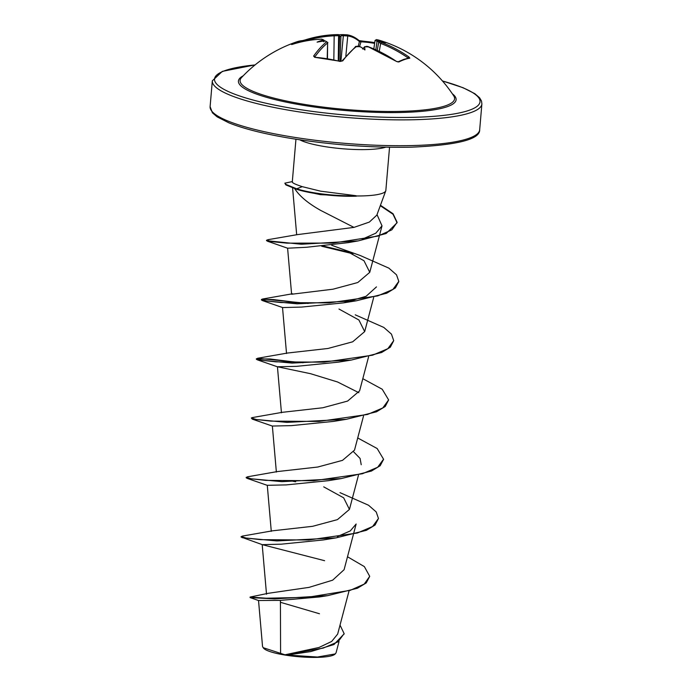 <?xml version="1.0" encoding="UTF-8"?>
<svg xmlns="http://www.w3.org/2000/svg" width="692" height="692" viewBox="0 0 692 692"><rect width="100%" height="100%" fill="white"/><g stroke="black" fill="none" stroke-linecap="round" stroke-linejoin="round"><path stroke-width="1.04" d="M375.047 40.491L376.353 39.626A1.012 0.943 97.8 0 1 376.491 39.652L377.737 40.214A134.784 124.058 82.4 0 1 379.501 40.793A100.487 79.026 -152.6 0 1 385.686 42.757A100.487 49.928 164.4 0 0 380.877 41.555L379.839 41.494A1.012 0.943 89.4 0 1 380.142 41.546L381.361 42.359A134.68 122.873 74.1 0 1 408.92 56.943L409.811 58.163A135.286 34.782 125.7 0 0 404.647 59.495A135.286 34.782 125.7 0 0 398.808 61.986A1.012 0.882 -116.5 0 0 397.961 61.865M376.353 39.626L379.328 40.266A135.286 135.286 0 0 1 453.718 95.851L453.718 95.851A107.632 19.93 -175.1 0 1 411.827 110.928A107.632 19.93 -175.1 0 1 304.705 104.431A107.632 19.93 -175.1 0 1 241.465 77.651L241.465 77.651A135.286 135.286 0 0 1 296.859 41.788A135.286 56.744 -108.9 0 1 302.456 40.594A1.012 0.917 -95.3 0 1 302.646 40.56L296.859 41.788A135.286 56.744 -108.9 0 0 291.444 44.426L292.457 44.34A1.012 0.432 72.2 0 1 292.5 44.323L291.816 44.53M398.808 61.986L396.291 61.329A134.68 121.567 -112.3 0 0 368.533 46.822L365.419 46.667A134.784 48.353 104.5 0 0 364.597 47.212A100.487 36.451 139.2 0 1 364.952 49.962A100.487 16.911 -134.7 0 0 361.112 47.186A134.784 119.707 -119 0 0 359.33 46.615L356.198 46.71A134.68 50.014 100.9 0 0 342.756 60.844L340.075 61.458A135.286 99.397 -144.6 0 0 327.299 58.794A135.286 99.397 -144.6 0 0 314.67 57.298L313.623 56.078A1.012 0.761 35.5 0 1 314.748 57.055L314.756 57.116M313.623 56.078A134.68 51.32 -82.3 0 1 326.581 41.866L325.621 41.062M325.352 41.053A134.784 119.707 -119 0 0 323.536 41.036A100.487 52.722 168.8 0 0 317.092 42.134A100.487 76.224 -147.2 0 1 322.161 40.274A134.784 52.704 -86 0 1 322.939 39.721L321.702 39.159A134.68 121.567 -112.3 0 0 292.457 44.34M374.623 43.371A134.265 120.451 -46.3 0 0 373.49 43.181A134.265 120.451 -46.3 0 0 360.705 41.788L359.407 41.537A133.668 50.94 97.7 0 0 347.747 35.949L343.344 35.724A133.772 123.133 -97.6 0 0 341.312 35.716L340.144 36.555L339.478 35.699A133.772 52.315 94 0 0 338.613 35.681L334.175 35.82L334.53 34.695L337.661 34.6A1.012 0.934 -90 0 1 337.687 34.6A134.784 52.704 -86 0 1 338.44 34.617L337.16 34.609M338.777 34.834A100.487 43.207 139.9 0 1 341.926 34.643L341.312 35.716M342.012 34.643A134.784 124.058 82.4 0 1 343.734 34.652L346.874 34.808A1.012 0.934 -82.2 0 1 346.96 34.816L343.751 34.652L343.344 35.724L340.905 61.294M347.496 556.766L364.364 566.61L369.71 576.341L366.215 582.958L357.375 588.252L327.731 595.639L319.566 596.937L280.424 600.388L258.531 600.509L262.545 646.544L263.591 648.231A36.382 6.738 4.9 0 0 284.888 655.03A36.382 6.738 4.9 0 0 334.79 654.329L336.027 652.911L339.028 641.553M263.09 647.66L284.992 654.796L319.021 647.47L331.676 641.449L337.661 634.08L348.967 591.202M389.544 147.249L385.842 190.43A46.969 8.702 -175.1 0 1 385.747 190.862A46.969 8.702 -175.1 0 1 356.043 195.957L356.069 195.715A45.274 8.382 -175.1 0 1 314.376 192.826A45.274 8.382 -175.1 0 1 296.686 188.804L296.652 189.297L285.813 184.885L284.844 183.172L285.857 184.392L296.686 188.804L302.266 186.658C294.809 184.21 291.54 182.567 292.457 181.719M356.043 195.957L356.337 196.191A45.274 8.382 -175.1 0 1 314.332 193.319A45.274 8.382 -175.1 0 1 299.697 190.214A45.274 8.382 -175.1 0 1 296.652 189.297M356.069 195.715L320.586 191.165L302.266 186.658M294.161 187.774C298.858 195.62 307.758 203.189 320.854 210.498L353.958 227.391L369.364 222.071L376.829 215.134L385.747 190.862M356.337 196.191L320.474 194.668L299.697 190.214M280.424 600.388L280.589 653.81M369.71 576.341L364.234 584.083L350.238 590.337L307.127 597.369L266.247 598.208L250.089 597.058L268.245 593.303L309.065 587.37L332.644 580.173L344.088 569.706L353.361 534.561M242.157 537.684L276.783 540.928L336.113 537.866L323.242 539.959L281.289 544.172L262.32 544.665L241.093 537.044L242.287 536.11L272.25 530.851L312.646 526.309L337.437 519.623L349.434 509.416L343.656 497.825L323.726 486.865M277.345 471.581L317.758 467.031L342.531 460.344L354.503 450.137L363.516 416.013M272.492 426.116L252.312 419.136L251.3 418.003L252.45 417.561L282.414 412.302L322.861 407.752L347.609 401.066L359.598 390.868L368.602 356.743M303.122 362.738L257.536 358.283L287.5 353.032L327.922 348.483L352.678 341.805L364.684 331.589L358.914 320.007L338.976 309.039M353.958 227.391L297.292 234.64L267.7 239.735L266.507 240.678L301.323 244.241L358.162 240.911L348.24 242.632L306.495 247.278L287.604 248.212L291.609 294.247L332.999 289.204L357.773 282.526L369.762 272.319L363.992 260.737L344.062 249.769L331.615 245.219M377.019 214.615L382.001 225.843L375.799 233.195L362.236 239.172M287.604 248.212L267.354 241.179M376.457 286.912L366.094 296.297L343.578 302.862L301.625 307.075L282.665 307.568M257.536 358.283L256.343 359.226L257.407 359.857L292.041 363.101L351.363 360.048L338.492 362.141L296.548 366.345L277.44 366.76L310.544 373.697L337.566 381.984L358.854 392.701M252.312 419.136L286.938 422.38L346.268 419.317L333.414 421.411L291.453 425.623L272.363 426.038L276.368 472.074M353.776 451.98L360.091 458.433L361.215 464.73M277.345 471.572L247.373 476.831L246.179 477.774L247.243 478.406L281.869 481.649L341.191 478.596L328.319 480.689L286.376 484.893L267.285 485.308L271.281 531.352M353.491 534.042L356.138 524.008L350.247 530.937L337.35 536.559M262.32 544.665L324.626 560.702M344.106 633.863L333.994 644.529L310.881 651.553L287.301 655.056L317.446 657.028L335.291 653.923M340.023 625.11L344.132 633.621L338.042 641.778L323.207 648.093L284.992 654.796M327.731 595.639L274.689 598.883L250.08 597.577L250.089 597.058M280.424 602.291L319.479 613.752M310.881 651.553L287.768 654.987L285.113 654.788M287.301 655.056L287.768 654.987M241.136 536.551L246.179 538.065L260.754 539.665L308.736 539.994L357.34 533.013L372.616 526.508L378.463 518.464L376.197 511.933L368.525 505.229L339.988 492.643M295.657 481.77L292.958 481.286M246.222 477.281L251.257 478.795L265.832 480.386L313.805 480.724L362.409 473.743L377.685 467.238L383.55 459.203L377.166 448.528L357.729 437.967M251.3 418.003L256.343 419.516L270.927 421.117L318.908 421.445L367.504 414.465L382.78 407.96L388.627 399.915L382.235 389.25L362.816 378.688M256.386 358.733L261.42 360.238L275.996 361.838L323.968 362.167L372.573 355.195L387.849 348.69L393.713 340.654L391.447 334.115L383.775 327.411L355.238 314.825M308.2 303.459L262.623 299.013L261.464 299.454L266.507 300.968L281.09 302.568L329.063 302.897L377.659 295.917L392.935 289.412L398.791 281.376L396.525 274.836L388.852 268.133L360.307 255.547L344.062 249.769M350.386 252.528L323.432 246.093M266.55 240.185L272.146 241.681L286.877 243.152L333.025 243.082L378.04 236.058L391.854 229.831L397.104 222.27L393.073 213.767L380.453 205.273M292.318 181.589L284.844 183.172M336.113 537.866L366.379 530.323L375.081 525.02L378.463 518.464M341.191 478.596L371.448 471.044L380.159 465.751L383.524 459.445M346.268 419.317L376.543 411.775L385.245 406.472L388.627 399.915M300.155 362.729L270.096 358.975L256.585 358.992M351.363 360.048L381.621 352.496L390.323 347.202L393.713 340.654M305.233 303.459L273.556 299.584L264.569 299.351L261.42 299.947L262.484 300.587L297.102 303.823L356.432 300.769L386.698 293.226L395.4 287.924L398.765 281.618M352.92 253.765L321.693 246.248M358.162 240.911L386.11 233.533L397.061 222.763L393.004 214.235L380.297 205.706M362.573 48.994L364.684 46.745L368.767 46.909M333.838 59.789L334.175 35.82A133.668 121.948 -105.9 0 0 304.947 41.044L303.606 41.269A1.012 0.917 -95.3 0 0 302.646 40.56L305.077 39.954A134.68 122.873 74.1 0 1 334.357 34.704A134.68 122.873 74.1 0 1 334.53 34.695M378.939 41.857A133.772 123.133 -97.6 0 0 377.062 41.235L375.289 40.447M381.361 42.359L380.661 43.423L378.931 42.273M327.472 58.612L327.61 42.947A133.668 50.94 97.7 0 0 314.748 57.055M324.28 40.992L324.003 40.759A133.772 52.315 94 0 0 323.622 41.027M408.92 56.943L408.003 57.903A133.668 121.948 -105.9 0 0 380.661 43.423L379.242 51.32M409.811 58.163A1.012 0.952 -98.8 0 0 409.136 57.998L403.834 59.365L397.917 61.891L396.481 61.45M379.501 40.793L378.489 40.897L378.922 41.779M375.834 49.737L377.062 41.235L377.737 40.214M396.291 61.329L367.746 46.52C368.914 46.641 363.611 45.888 368.68 46.788L368.533 46.822M365.419 46.667A1.012 0.882 -123 0 0 364.684 46.745M359.546 46.589L361.189 41.131A135.286 121.36 133.7 0 1 374.069 42.532A135.286 121.36 133.7 0 1 374.727 42.644M358.257 46.312L359.407 41.537A1.012 0.908 -49.1 0 0 359.148 40.638L359.148 40.638C355.221 37.299 351.164 35.353 346.96 34.816A1.012 0.934 -82.2 0 1 347.747 35.949L345.827 56.208M356.198 46.71A1.012 0.865 -128.1 0 0 355.454 46.831L355.454 46.831C354.996 46.338 356.345 46.252 359.485 46.572L358.231 46.312C359.823 46.416 354.304 45.983 359.485 46.572L360.757 46.969M342.756 60.844A1.012 0.753 -142.9 0 0 341.926 61.052L340.326 61.285L314.67 57.298A1.012 0.441 -85.9 0 1 314.929 57.133M343.751 34.652L341.926 34.643M338.44 34.617L339.478 35.699M338.258 60.775L338.613 35.681A1.012 0.934 -90 0 0 337.687 34.6M326.581 41.866A1.012 0.874 51.2 0 1 327.61 42.947L327.204 58.569M304.964 41.113L305.034 39.963L334.357 34.704A135.286 135.286 0 0 1 336.589 34.626M323.536 41.036L323.865 41.779L323.536 41.036M292.076 44.444A1.012 0.917 -123 0 0 291.444 44.426M292.56 44.305A1.012 0.432 72.2 0 0 292.5 44.323C301.98 41.286 311.746 39.556 321.797 39.124L321.702 39.159M323.138 41.373L322.161 40.274M322.939 39.721A1.012 0.891 55.2 0 1 324.003 40.759L324.003 40.992M321.901 39.15L324.271 40.447M452.308 93.749A109.241 20.232 -175.1 0 1 418.556 111.628A109.241 20.232 -175.1 0 1 303.996 105.435A109.241 20.232 -175.1 0 1 243.203 75.817M442.482 81.007A133.253 24.678 -175.1 0 1 456.556 113.497A133.253 24.678 -175.1 0 1 294.481 108.739A133.253 24.678 -175.1 0 1 255.054 64.936M479.677 129.759C480.127 139.308 457.49 145.112 411.757 147.162C372.884 147.932 332.887 145.069 291.773 138.556C264.759 134.092 243.783 128.85 228.862 122.83L217.167 116.879L212.392 112.779L210.108 106.646A135.286 25.05 4.9 0 0 291.297 136.834A135.286 25.05 4.9 0 0 479.677 129.759L481.892 103.93A135.286 25.05 -175.1 0 1 293.512 111.005A135.286 25.05 -175.1 0 1 212.323 80.817L222.305 71.388L255.149 64.858M299.757 139.81A46.969 8.702 4.9 0 0 324.41 146.531A46.969 8.702 4.9 0 0 385.695 147.18M379.328 40.266A134.68 50.014 100.9 0 0 376.491 39.652M380.877 41.555A134.784 48.353 104.5 0 0 380.142 41.546M340.948 35.915L339.971 61.199M338.665 60.879L339.625 35.906M303.65 41.382L303.606 41.269A134.265 56.32 71.1 0 0 295.977 43.267M359.131 40.629L374.735 42.61M292.284 181.996L295.951 139.222M210.108 106.646L212.323 80.817M266.515 594.246L262.19 544.587M349.434 509.416L358.439 475.292M281.445 412.795L277.44 366.76M286.531 353.525L282.518 307.49M364.684 331.589L373.68 297.465M369.762 272.319L379.303 236.136M379.45 235.617L382.019 225.843M296.678 234.77L292.595 187.93M344.132 633.621L344.088 634.114M250.08 597.577L258.618 600.561M292.578 293.754L262.623 299.013M343.578 302.862L356.432 300.769M282.665 307.577L262.484 300.587M277.57 366.846L257.407 359.857M267.406 485.395L247.243 478.406M383.506 459.696L383.55 459.203M261.42 299.947L261.464 299.454M398.748 281.869L398.791 281.376M397.061 222.763L397.104 222.27M442.404 80.912L463.138 87.746L474.833 93.688L479.608 97.797L481.511 101.015L481.892 103.93M373.827 48.864L375.038 40.491M377.235 50.378L378.671 42.394M379.839 41.494L378.68 42.385M361.086 41.079L360.359 41.001M359.01 46.528L359.485 46.572M355.454 46.831L341.926 61.052M327.887 42.558L325.482 41.01L324.081 40.992"/></g></svg>
